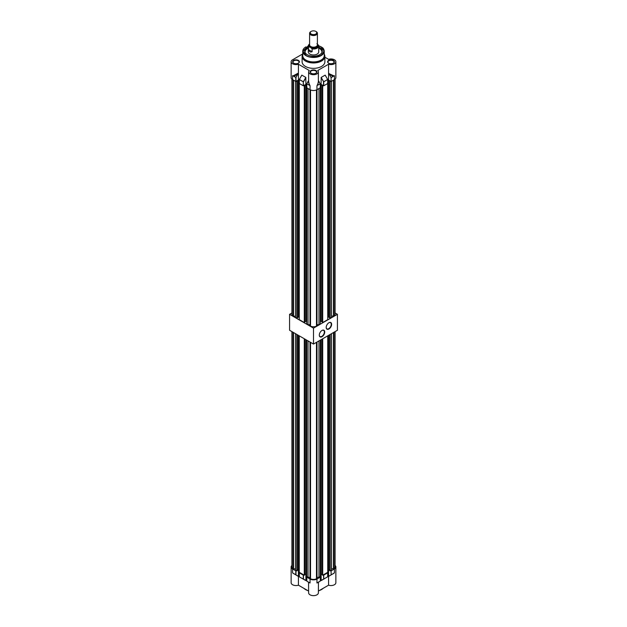 <?xml version="1.0" encoding="UTF-8"?>
<svg xmlns="http://www.w3.org/2000/svg" width="627" height="627" viewBox="0 0 627 627"><rect width="100%" height="100%" fill="white"/><g stroke="black" fill="none" stroke-linecap="round" stroke-linejoin="round"><path stroke-width="0.94" d="M322.012 330.437L322.012 330.437A3.84 2.218 -60 0 1 324.731 332.004A3.84 2.218 -60 0 1 322.012 336.707A3.84 2.218 -60 0 1 319.3 335.139A3.84 2.218 -60 0 1 322.012 330.437L322.012 330.437M319.3 335.03A3.582 2.069 120 0 0 320.036 336.566A3.582 2.069 120 0 0 321.831 336.393A3.582 2.069 120 0 0 324.167 333.235A3.582 2.069 120 0 0 323.618 330.366A3.582 2.069 120 0 0 321.917 330.5M328.916 322.733L328.916 322.733A3.84 2.218 -60 0 1 331.628 324.3A3.84 2.218 -60 0 1 328.916 329.003A3.84 2.218 -60 0 1 326.197 327.435A3.84 2.218 -60 0 1 328.916 322.733L328.916 322.733M326.205 327.333A3.582 2.069 120 0 0 326.941 328.861A3.582 2.069 120 0 0 328.728 328.689A3.582 2.069 120 0 0 331.072 325.531A3.582 2.069 120 0 0 330.523 322.662A3.582 2.069 120 0 0 328.822 322.795M291.916 312.959L289.572 314.315L313.5 328.133L337.428 314.315L335.084 312.959M289.572 314.315L289.572 330.257L313.5 344.066L337.428 330.257L337.428 314.315M313.5 328.133L313.5 344.066M335.084 331.605L335.084 566.957A4.593 2.649 180 0 1 333.987 568.681L333.987 332.239M331.495 568.681L333.987 568.681M329.7 334.716L329.7 570.625L330.155 570.891L331.495 570.115L331.495 333.682M327.764 570.147L328.619 569.653L329.7 570.28M322.239 339.019L322.239 574.928L322.701 575.194L327.764 572.271L327.764 335.837M322.239 574.583L321.165 573.956L320.311 574.45M316.996 577.302L318.978 577.342L320.311 576.574L320.311 340.14M310.004 342.052L310.004 578.486L310.522 578.784A4.593 2.649 0 0 0 316.478 578.784L316.996 578.486L316.996 342.052M306.689 340.14L306.689 576.574L308.022 577.342L310.004 577.302M304.761 574.583L305.835 573.956L306.689 574.45M299.236 335.837L299.236 572.271L304.299 575.194L304.761 574.928L304.761 339.019M299.236 570.147L298.381 569.653L297.3 570.28M295.505 333.682L295.505 570.115L296.845 570.891L297.3 570.625L297.3 334.716M295.505 568.681L293.53 568.979L293.53 332.537M291.916 331.605L291.916 566.957A4.593 2.649 180 0 0 293.013 568.681L293.53 568.979M296.845 570.891L296.845 334.45M293.013 568.681L293.013 332.239M304.299 575.194L304.299 338.752M308.022 577.342L308.022 340.908M310.522 578.784L310.522 342.35M316.478 578.784L316.478 342.35M318.978 577.342L318.978 340.908M322.701 575.194L322.701 338.752M333.47 568.979L333.47 332.537M330.155 570.891L330.155 334.45M328.619 569.653L328.619 335.343M321.165 573.956L321.165 339.646M305.835 573.956L305.835 339.646M298.381 569.653L298.381 335.343M303.821 588.306A11.325 6.536 0 0 0 305.49 589.537A11.325 6.536 0 0 0 307.63 590.509M319.37 590.509A11.325 6.536 0 0 0 323.179 588.306M291.916 565.429A4.883 2.821 0 0 0 291.132 566.957A4.883 2.821 0 0 0 292.566 568.948L295.795 570.813L296.352 570.601M299.698 572.537L299.33 572.859L303.288 575.139L303.836 574.928M307.183 576.856L306.815 577.177L310.051 579.042A4.883 2.821 180 0 0 316.948 579.042L320.279 577.122L319.817 576.856M323.164 574.928L323.712 575.139L327.67 572.859L327.302 572.537M330.648 570.601L331.111 570.868L334.434 568.948A4.883 2.821 0 0 0 335.868 566.957A4.883 2.821 0 0 0 335.084 565.429M298.421 569.677L298.421 576.44L292.566 572.89L298.421 576.44L298.421 585.187L308.617 591.081M291.132 566.957L291.132 582.734A4.883 2.821 0 0 0 298.421 585.187M328.579 569.677L328.579 576.44L334.434 572.89L328.579 576.44L328.579 585.187A4.883 2.821 0 0 0 335.868 582.734L335.868 566.957M306.815 577.177L306.815 581.119L309.252 582.695M317.748 582.695L318.445 582.169L318.383 592.828A4.883 2.821 180 0 1 313.5 595.65A4.883 2.821 180 0 1 308.617 592.828L308.555 582.169L309.464 582.687L306.815 581.158M317.497 582.757L320.248 581.127L317.536 582.687M303.468 575.139L303.468 579.082L305.905 580.484L305.905 573.995M305.905 580.484L301.861 578.298M327.694 576.777L321.181 580.586L321.095 573.995M328.579 585.187L318.383 591.081M331.111 574.81L331.111 570.868M316.948 579.042L316.948 582.985L320.279 581.064L320.279 577.122M295.983 570.813L295.983 574.904L298.186 576.182M295.983 574.904L293.217 573.36M328.814 576.182L333.783 573.36M292.566 568.948L292.566 572.89L295.889 574.857L293.209 573.305M299.33 572.859L299.353 576.856L305.819 580.586L299.353 576.856L303.288 579.082L303.288 575.139M306.815 581.119L306.775 577.122M310.051 579.042L310.051 582.985L309.503 582.757M325.139 578.298L321.181 580.586L323.689 579.136L323.532 575.139M334.434 568.948L334.434 572.89L333.791 573.305M309.597 44.141A4.53 2.618 0 0 0 310.099 47.197L308.476 46.79A5.204 3.002 180 0 1 308.296 45.998L308.296 51.947A5.204 3.002 0 0 0 309.816 54.071A5.204 3.002 0 0 0 315.491 54.729A5.204 3.002 0 0 0 318.704 51.947L318.704 45.998A5.204 3.002 180 0 1 317.184 48.122A5.204 3.002 180 0 1 312.128 48.898L312.128 51.712C310.302 52.433 309.087 51.735 308.476 49.611L312.128 51.712M308.296 47.017A8.786 5.071 0 0 0 307.285 47.511A8.786 5.071 0 0 0 305.012 52.402A8.786 5.071 0 0 0 311.219 55.999A8.786 5.071 0 0 0 319.715 54.682A8.786 5.071 0 0 0 321.988 52.402A8.786 5.071 0 0 0 318.704 47.017M308.296 48.138A8.41 4.851 0 0 0 307.559 48.514A8.41 4.851 0 0 0 305.224 52.801M302.637 54.392A11.388 6.576 0 0 0 302.112 56.375L302.763 54.149A11.333 6.544 180 0 0 305.49 60.882A11.333 6.544 180 0 0 319.472 61.822A11.333 6.544 180 0 0 324.237 54.173L324.888 56.375L324.888 61.775A11.388 6.576 180 0 1 317.858 67.849A11.388 6.576 180 0 1 305.451 66.431A11.388 6.576 180 0 1 302.112 61.775L302.112 56.375A11.388 6.576 0 0 0 305.451 61.023A11.388 6.576 0 0 0 317.858 62.449A11.388 6.576 0 0 0 324.888 56.375A11.388 6.576 0 0 0 324.363 54.392M298.405 60.396A3.386 1.952 0 0 0 293.624 60.396A3.386 1.952 0 0 0 293.624 63.162L293.624 63.162A3.386 1.952 0 0 0 298.405 63.162A3.386 1.952 0 0 0 298.405 60.396M293.742 63.225A3.057 1.763 180 0 1 292.958 62.042A3.057 1.763 180 0 1 294.847 60.411A3.057 1.763 180 0 1 298.178 60.795A3.057 1.763 180 0 1 299.071 62.042A3.057 1.763 180 0 1 298.287 63.225M315.89 70.49A3.386 1.952 0 0 0 311.11 70.49A3.386 1.952 0 0 0 311.11 73.257L311.11 73.257A3.386 1.952 0 0 0 315.89 73.257A3.386 1.952 0 0 0 315.89 70.49M311.227 73.32A3.057 1.763 180 0 1 310.443 72.136A3.057 1.763 180 0 1 312.332 70.506A3.057 1.763 180 0 1 315.663 70.89A3.057 1.763 180 0 1 316.557 72.136A3.057 1.763 180 0 1 315.773 73.32M333.376 60.396A3.386 1.952 0 0 0 328.595 60.396A3.386 1.952 0 0 0 328.595 63.162L328.595 63.162A3.386 1.952 0 0 0 333.376 63.162A3.386 1.952 0 0 0 333.376 60.396M328.713 63.225A3.057 1.763 180 0 1 327.929 62.042A3.057 1.763 180 0 1 329.818 60.411A3.057 1.763 180 0 1 333.149 60.795A3.057 1.763 180 0 1 334.042 62.042A3.057 1.763 180 0 1 333.258 63.225M324.888 57.198L328.579 59.33A4.883 2.821 180 0 1 335.868 61.775A4.883 2.821 180 0 1 334.434 63.774A4.883 2.821 180 0 1 328.579 64.228L317.748 70.483A4.883 2.821 180 0 1 318.383 71.87A4.883 2.821 180 0 1 316.948 73.868A4.883 2.821 180 0 1 311.635 74.48A4.883 2.821 180 0 1 308.617 71.87A4.883 2.821 180 0 1 309.252 70.483L298.421 64.228A4.883 2.821 180 0 1 291.132 61.775A4.883 2.821 180 0 1 292.566 59.784L302.763 53.898M318.383 80.507L320.279 83.838L320.279 87.78L316.948 89.7A4.883 2.821 180 0 1 310.051 89.7L310.051 85.758L308.625 82.733L308.617 71.87M335.868 61.775L335.868 77.615A4.883 2.821 180 0 1 334.434 79.605L331.111 81.526L331.08 77.489L333.783 75.828C332.098 76.094 330.358 75.162 328.579 73.038L328.579 64.228M321.776 52.801A8.41 4.851 0 0 0 318.704 48.138M308.304 45.802L302.966 51.281L306.047 55.403C309.158 57.684 314.135 57.684 320.953 55.403C324.904 51.461 324.904 48.592 320.953 46.798L318.696 45.802M318.383 71.87L318.375 82.733L316.948 85.758L316.948 89.7M327.709 80.562L328.579 80.06L328.579 73.038L331.08 77.489M320.279 84.857L321.095 84.386L321.181 77.427L325.139 75.138L327.694 79.449L325.233 75.24M298.421 64.228L298.421 73.038C296.642 75.162 294.902 76.094 293.217 75.828L292.566 75.663L292.566 79.605A4.883 2.821 180 0 1 291.132 77.615L291.132 61.775M293.217 75.828L298.421 73.038L298.421 80.06L299.291 80.562M305.905 77.63L303.468 81.855L299.306 79.449L301.861 75.138L305.819 77.427L305.905 84.386L306.775 84.888M301.767 75.24L299.353 79.48L299.33 83.407M308.617 80.507L306.775 83.759L306.815 87.835L310.051 89.7M298.421 80.06L295.795 81.471L292.566 79.605M331.111 81.526L328.579 80.06M327.67 83.509L327.67 79.566L327.67 83.509L323.712 85.797L321.095 84.386M305.905 84.386L303.288 85.797L299.33 83.509M317.497 85.233L320.279 83.838M318.383 81.549L317.536 85.311L320.248 83.752M328.814 73.563L333.783 75.828M295.889 77.482L292.566 75.663L295.983 77.38L295.983 81.471M298.186 73.563L295.983 77.38M306.815 83.893L309.503 85.233M306.775 87.78L306.775 83.759L309.464 85.311L308.617 81.549M321.181 77.427L323.689 81.761L321.095 77.63M317.403 44.697A3.934 2.273 180 0 1 317.434 44.987A3.934 2.273 180 0 1 316.282 46.594A3.934 2.273 180 0 1 311.995 47.088A3.934 2.273 180 0 1 309.566 44.987A3.934 2.273 180 0 1 309.597 44.697M315.781 34.038A3.229 1.865 0 0 0 315.702 31.35A3.229 1.865 0 0 0 311.298 31.35A3.229 1.865 0 0 0 311.219 31.397A3.229 1.865 0 0 0 311.219 34.038A3.229 1.865 0 0 0 315.781 34.038M308.296 45.998A5.204 3.002 180 0 1 309.597 44.008M316.901 43.741L318.524 45.207A5.204 3.002 180 0 1 318.704 45.998M310.099 47.197L310.506 47.433A4.53 2.618 0 0 0 316.392 47.48A4.53 2.618 0 0 0 317.403 44.141M308.476 46.79L308.476 49.611M310.506 47.433L312.128 48.898M296.352 81.259L296.845 81.541L298.381 80.311L299.291 80.828M303.836 85.585L304.761 85.585L304.761 322.286L304.299 322.552L299.236 319.629L299.291 82.897M304.761 85.585L305.835 84.614L306.775 85.154M310.004 324.661L308.022 324.7L306.689 323.932L306.775 87.177M327.709 82.96L327.764 319.629L322.701 322.552L322.701 85.844L321.165 84.614L320.279 85.123M322.701 85.844L323.164 85.585M327.709 80.828L328.619 80.311L330.155 81.541L330.648 81.259M335.084 79.143L335.084 314.315A4.593 2.649 180 0 1 333.987 316.039L333.987 79.864M331.495 316.039L333.987 316.039M329.7 81.275L329.7 317.983L330.155 318.25L331.495 317.474L331.495 81.306M327.764 317.505L328.619 317.011L329.7 317.638M322.701 322.552L322.239 322.286L322.239 85.585M322.239 321.941L321.165 321.314L320.311 321.808M316.996 324.661L318.978 324.7L320.311 323.932L320.311 87.231M310.004 89.677L310.004 325.844L310.522 326.142A4.593 2.649 0 0 0 316.478 326.142L316.996 325.844L316.996 89.677M304.761 321.941L305.835 321.314L306.689 321.808M299.236 317.505L298.381 317.011L297.3 317.638M295.505 81.306L295.505 317.474L296.845 318.25L297.3 317.983L297.3 81.275M295.505 316.039L293.53 316.337L293.53 80.162M291.916 79.143L291.916 314.315A4.593 2.649 180 0 0 293.013 316.039L293.53 316.337M296.845 318.25L296.845 81.541M293.013 316.039L293.013 79.864M304.299 322.552L304.299 85.844M308.022 324.7L308.022 88.532M310.522 326.142L310.522 89.935M316.478 326.142L316.478 89.935M318.978 324.7L318.978 88.532M333.47 316.337L333.47 80.162M330.155 318.25L330.155 81.541M328.619 317.011L328.619 80.311M321.165 321.314L321.165 84.614M305.835 321.314L305.835 84.614M298.381 317.011L298.381 80.311M323.712 575.139L323.712 579.082L327.67 576.793L327.67 572.859M321.095 580.484L327.647 576.856M295.795 574.755L295.795 570.813M309.464 582.687L306.775 581.143M299.291 572.804L299.33 576.691M327.67 576.691L327.709 572.804M305.976 46.837A10.737 6.199 0 0 0 305.905 46.876A10.737 6.199 0 0 0 302.763 51.257A10.737 6.199 0 0 0 305.905 55.638A10.737 6.199 0 0 0 321.095 55.638A10.737 6.199 0 0 0 324.237 51.257A10.737 6.199 0 0 0 321.095 46.876M318.688 45.755L321.055 46.79L324.237 51.257L324.237 55.709A10.737 6.199 180 0 1 321.095 60.09A10.737 6.199 180 0 1 305.905 60.09A10.737 6.199 180 0 1 302.763 55.709L302.763 51.257L308.312 45.755M324.237 55.184A10.792 6.231 180 0 1 318.14 61.446A10.792 6.231 180 0 1 305.866 60.231A10.792 6.231 180 0 1 302.763 55.184M334.434 79.605L334.434 75.663L331.111 77.583M323.532 85.797L323.532 81.855L327.647 79.48L323.712 81.855L323.712 85.797M295.795 81.471L295.795 77.529M303.288 85.797L303.288 81.855L303.468 85.797M305.819 77.427L303.288 81.855L299.291 79.519L299.291 83.454M299.33 79.464L301.783 75.162M310.968 31.53A3.864 2.234 0 0 0 310.867 31.585A3.864 2.234 0 0 0 310.765 31.64L309.597 33.294L309.597 44.925A3.903 2.257 0 0 0 312.003 47.001A3.903 2.257 0 0 0 316.259 46.516A3.903 2.257 0 0 0 317.403 44.925L317.403 33.294A3.903 2.257 180 0 1 316.259 34.885A3.903 2.257 180 0 1 312.003 35.371A3.903 2.257 180 0 1 309.597 33.294A3.903 2.257 180 0 1 309.793 32.58M317.207 32.58A3.903 2.257 180 0 1 317.403 33.294L316.133 31.585A3.864 2.234 0 0 0 315.898 31.468M311.298 31.35L310.765 31.64A3.864 2.234 0 0 0 310.765 34.798A3.864 2.234 0 0 0 316.235 34.798A3.864 2.234 0 0 0 316.133 31.585L315.702 31.35M317.403 44.149A4.522 2.61 180 0 1 316.698 47.315A4.522 2.61 180 0 1 310.302 47.315A4.522 2.61 180 0 1 309.597 44.149M325.217 75.162L327.694 79.449L327.709 83.454"/></g></svg>
